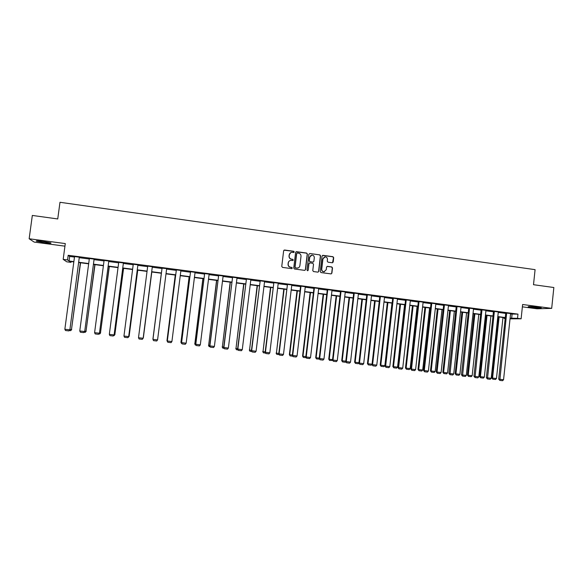 <?xml version="1.0" encoding="UTF-8"?>
<svg xmlns="http://www.w3.org/2000/svg" width="583" height="583" viewBox="0 0 583 583"><rect width="100%" height="100%" fill="white"/><g stroke="black" fill="none" stroke-linecap="round" stroke-linejoin="round"><path stroke-width="0.87" d="M294.255 251.973L293.723 251.28L284.606 250.02L283.644 250.77L281.757 266.409L282.515 267.4L291.646 268.625L292.316 268.1L291.791 267.408L290.611 267.247C288.964 266.861 288.162 265.812 288.199 264.099L288.352 262.802C288.636 261.344 289.511 260.535 290.961 260.375L292.717 260.557L293.285 260.033L292.761 259.34L291.58 259.18C289.94 258.786 289.132 257.737 289.168 256.032L289.328 254.727C289.598 253.306 290.451 252.497 291.872 252.315L293.694 252.497L294.255 251.973M293.839 252.475L293.57 251.36L284.023 250.158M291.85 268.617L292.163 268.151L291.638 267.466L290.611 267.247M292.848 260.543L293.132 260.098L292.608 259.406L291.58 259.18M531.703 307.416L528.169 306.76C528.285 306.345 531.47 306.498 537.723 307.219L541.25 307.868C541.09 308.283 537.905 308.13 531.703 307.416M44.6 242.725L36.51 241.194C35.548 240.677 37.611 240.728 42.697 241.355L50.772 242.885C51.705 243.395 49.65 243.344 44.6 242.725M522.375 306.84L537.081 308.793L551.686 308.371L553.85 287.514L533.503 284.701L535.085 269.652L59.983 202.286L57.739 218.953L32.327 215.44L29.15 238.768L34.171 242.083L64.939 246.164M332.252 262.765L333.199 262.022L333.709 257.686L332.966 256.709L323.018 255.332L322.071 256.075L320.235 271.591L320.978 272.567L331.064 273.908L331.887 273.157L332.507 267.91L331.763 266.934L327.376 266.351L326.56 267.101L326.254 269.71L324.046 271.729C322.508 271.554 321.736 270.672 321.736 269.098L322.938 258.888L325.066 256.877C326.648 257.016 327.442 257.897 327.457 259.508L327.26 261.206L327.996 262.182L332.252 262.765M71.097 261.548L70.988 262.365L66.783 261.818L63.175 259.362L65.289 243.577L29.15 238.768M63.175 259.362L67.562 259.931L69.064 260.995L73.873 261.621M510.54 314.018L517.974 314.128L68.182 255.288L67.562 259.931M517.974 314.128L517.529 318.34L521.115 318.806L510.03 318.843M551.686 308.371L522.623 304.501L521.115 318.806M307.387 254.05L306.643 253.066L296.572 251.674L295.61 252.424L293.745 268.027L294.495 269.003L304.705 270.366L305.536 269.608L307.387 254.05L306.476 253.139L296.018 251.79M309.835 253.51L319.841 254.895L320.584 255.871L318.755 271.387L317.924 272.144L313.516 271.561L312.772 270.585L313.516 264.281L312.772 263.297L309.923 262.911L308.968 263.662L308.188 270.228L307.605 270.76L307.001 270.067L308.881 254.254L309.835 253.51L319.841 254.895M505.17 318.544L504.062 318.398L505.184 318.398M504.142 317.655L504.062 318.398M73.837 261.898L69.552 261.344L70.988 262.365M505.25 317.801L497.787 316.831M492.97 316.205L485.435 315.228M480.618 314.609L473.01 313.618M468.2 312.998L460.512 312M455.709 311.38L447.941 310.375M443.146 309.748L435.297 308.735M430.509 308.115L422.573 307.088M417.8 306.469L409.783 305.426M405.017 304.814L396.914 303.765M392.155 303.145L383.971 302.081M379.22 301.469L370.956 300.398M366.211 299.786L357.853 298.7M353.123 298.088L344.684 296.995M339.955 296.383L331.428 295.275M326.713 294.663L318.099 293.548M313.384 292.936L304.683 291.813M299.983 291.201L291.194 290.064M286.501 289.452L277.617 288.301M272.939 287.696L263.961 286.537M259.289 285.932L250.224 284.752M245.56 284.154L236.399 282.966M231.75 282.361L222.487 281.159M217.853 280.561L208.495 279.352M203.868 278.747L194.416 277.523M189.803 276.925L180.256 275.686M175.643 275.089L166.002 273.842M161.404 273.245L151.675 271.984M147.04 271.387L137.289 270.118M132.581 269.514L122.809 268.246M118.036 267.626L108.234 266.358M103.395 265.731L93.579 264.456M88.66 263.822L78.822 262.547M510.096 318.165L517.529 318.34M78.858 262.27L88.696 263.545M93.615 264.179L103.431 265.454M108.27 266.081L118.072 267.349M122.845 267.969L132.618 269.237M137.326 269.849L147.076 271.11M151.711 271.714L161.44 272.975M166.038 273.565L175.68 274.819M180.285 275.416L189.832 276.655M194.452 277.253L203.904 278.477M208.532 279.075L217.882 280.292M222.524 280.889L231.779 282.092M236.428 282.689L245.596 283.877M250.253 284.482L259.318 285.663M263.99 286.268L272.968 287.426M277.646 288.038L286.53 289.19M291.223 289.795L300.019 290.939M304.712 291.544L313.421 292.673M318.129 293.285L326.742 294.4M331.457 295.013L339.984 296.113M344.713 296.732L353.152 297.826M357.889 298.438L366.241 299.516M370.985 300.136L379.249 301.207M384 301.819L392.184 302.883M396.943 303.503L405.047 304.552M409.813 305.171L417.829 306.206M422.602 306.826L430.538 307.853M435.319 308.473L443.175 309.493M447.963 310.112L455.738 311.118M460.534 311.745L468.229 312.743M473.032 313.363L480.647 314.354M485.457 314.973L492.999 315.95M497.816 316.576L505.272 317.546M512.078 314.222L511.634 318.369M68.182 255.288L69.676 256.44L74.478 257.067M79.463 257.715L89.301 259.005M94.213 259.646L104.029 260.929M108.868 261.556L118.662 262.838M123.428 263.458L133.201 264.74M137.901 265.352L147.659 266.628M152.287 267.233L162.008 268.501M166.607 269.098L176.248 270.359M180.854 270.964L190.393 272.21M195.014 272.808L204.458 274.046M209.086 274.644L218.436 275.868M223.07 276.473L232.326 277.683M236.975 278.288L246.135 279.483M250.792 280.095L259.858 281.276M264.522 281.888L273.5 283.061M278.178 283.673L287.055 284.832M291.74 285.444L300.536 286.588M305.23 287.208L313.931 288.345M318.639 288.957L327.252 290.079M331.967 290.698L340.487 291.813M345.216 292.426L353.648 293.526M358.385 294.145L366.736 295.238M371.473 295.858L379.737 296.936M384.489 297.556L392.672 298.627M397.424 299.247L405.528 300.303M410.286 300.93L418.303 301.972M423.076 302.599L431.012 303.634M435.793 304.26L443.641 305.281M448.429 305.907L456.197 306.92M460.993 307.547L468.688 308.553M473.491 309.179L481.099 310.178M485.909 310.805L493.444 311.788M498.261 312.415L505.716 313.392M69.676 256.44L69.064 260.995M498.713 379.125L505.752 313.064L506.663 313.049L510.591 313.559L503.559 379.73L498.713 379.125L499.813 380.393L506.663 313.049M486.368 377.704L493.48 311.46L494.362 311.439L498.312 311.956L491.207 378.309L486.368 377.704L487.454 378.979L494.362 311.439M473.957 376.275L481.135 309.85L481.988 309.821L485.96 310.338L478.789 376.88L473.957 376.275L475.021 377.551L481.988 309.821M461.474 374.84L468.725 308.225L469.541 308.196L473.542 308.72L466.298 375.445L461.474 374.84L462.516 376.115L469.541 308.196M448.91 373.39L456.234 306.592L457.028 306.556L461.044 307.088L453.727 373.995L448.91 373.39L449.938 374.665L457.028 306.556M436.281 371.939L443.678 304.953L444.435 304.916L448.48 305.441L441.091 372.544L436.281 371.939L437.286 373.215L437.024 372.071L444.435 304.916M423.579 370.475L431.048 303.298L431.777 303.262L435.844 303.787L428.381 371.079L423.579 370.475L424.562 371.757L424.293 370.606L431.777 303.262M410.796 369.003L418.339 301.644L419.039 301.593L423.127 302.125L415.592 369.607L410.796 369.003L411.766 370.285L411.481 369.134L419.039 301.593M397.941 367.523L405.564 299.968L406.227 299.917L410.345 300.456L402.729 368.128L397.941 367.523L398.889 368.806L398.59 367.654L406.227 299.917M385.013 366.037L392.709 298.292L393.343 298.234L397.482 298.773L389.794 366.641L385.013 366.037L385.939 367.319L385.633 366.16L393.343 298.234M372.005 364.543L379.781 296.601L380.378 296.543L384.54 297.082L376.778 365.14L372.005 364.543L372.916 365.825L372.595 364.659L380.378 296.543M358.924 363.034L366.773 294.903L367.341 294.838L371.531 295.384L363.69 363.632L358.924 363.034L359.813 364.317L359.478 363.151L367.341 294.838M345.763 361.518L353.692 293.191L354.224 293.125L358.436 293.672L350.521 362.123L345.763 361.518L346.63 362.808L346.28 361.635L354.224 293.125M332.521 359.995L340.53 291.471L341.033 291.398L345.267 291.952L337.273 360.593L332.521 359.995L333.367 361.285L333.01 360.105L341.033 291.398M319.207 358.465L327.289 289.744L327.763 289.664L332.019 290.217L323.944 359.062L319.207 358.465L320.031 359.755L319.659 358.567L327.763 289.664M305.805 356.92L313.975 288.002L314.405 287.915L318.697 288.476L310.535 357.517L305.805 356.92L306.607 358.21L306.221 357.022L314.405 287.915M292.331 355.375L300.573 286.253L300.974 286.158L305.288 286.727L297.046 355.965L292.331 355.375L293.111 356.665L292.71 355.47L300.974 286.158M278.769 353.808L287.463 284.395L291.799 284.963L283.476 354.406L278.769 353.808L279.527 355.105L279.111 353.903L287.463 284.395M265.127 352.241L273.864 282.617L278.237 283.185L269.827 352.832L265.127 352.241L265.863 353.531L265.433 352.329L273.864 282.617M251.404 350.66L260.193 280.831L264.58 281.407L256.097 351.25L251.404 350.66L252.111 351.957L251.674 350.747L260.193 280.831M237.594 349.071L246.434 279.031L250.85 279.607L242.273 349.662L237.594 349.071L238.287 350.368L237.828 349.151L246.434 279.031M223.704 347.475L232.588 277.224L237.033 277.8L228.376 348.066L223.704 347.475L224.368 348.772L223.901 347.548L232.588 277.224M209.727 345.865L218.661 275.402L223.129 275.985L214.384 346.455L209.727 345.865L210.368 347.162L209.887 345.938L218.661 275.402M195.662 344.247L204.648 273.565L209.144 274.156L200.312 344.837L195.662 344.247L196.282 345.544L195.786 344.313L204.648 273.565M181.51 342.615L190.546 271.729L195.072 272.319L186.152 343.205L181.51 342.615L182.107 343.919L181.597 342.68L190.546 271.729M167.277 340.982L176.358 269.871L180.912 270.468L171.905 341.565L167.277 340.982L167.846 342.279L167.321 341.04L176.358 269.871M162.059 268.151L166.665 268.603L157.57 339.918L152.95 339.328L162.059 268.151M138.499 337.725L143.141 338.257L142.303 339.35L139.053 338.971L138.499 337.725L147.718 266.125L152.331 266.73L143.163 338.206L152.331 266.73M128.69 336.537L127.794 337.681L124.522 337.302L123.953 336.048L133.267 264.237L137.909 264.842L128.69 336.537L137.909 264.842M114.122 334.861L113.189 336.005L109.903 335.626L109.32 334.365L118.728 262.335L123.399 262.948L114.122 334.861L123.399 262.948M99.467 333.177L98.498 334.314L95.189 333.935L94.592 332.667L104.095 260.426L108.795 261.038L99.467 333.177L108.795 261.038M84.717 331.479L83.712 332.616L80.381 332.237L79.769 330.962L89.367 258.502L94.096 259.122L84.717 331.479L94.096 259.122M69.88 329.774L68.838 330.911L65.485 330.525L64.851 329.249L74.544 256.564L79.31 257.183L69.88 329.774L79.31 257.183M290.771 252.614L289.328 254.727M291.427 259.246C289.787 258.852 288.986 257.803 289.022 256.097L289.175 254.8M290.808 260.433C289.357 260.601 288.49 261.41 288.206 262.86L288.352 262.802M290.458 267.305C288.818 266.912 288.017 265.87 288.053 264.165L288.206 262.86M304.873 270.352L305.368 269.667L307.219 254.122M297.366 253.022L296.696 253.539L295.056 267.233L295.581 267.918L297.243 268.107C298.722 267.961 299.604 267.152 299.895 265.68L301.01 256.338C301.047 254.633 300.245 253.583 298.605 253.19L297.366 253.022M296.966 253.109L296.696 253.539M298.015 267.983L295.428 267.976L294.903 267.291L296.536 253.612M318.056 272.13L318.573 271.438L320.402 255.944L319.659 254.968M309.442 262.991L308.801 263.72L308.188 270.228M307.693 270.752L308.021 270.286M314.295 257.744C314.281 256.119 313.472 255.237 311.883 255.106L309.748 257.118L309.318 260.725L310.069 261.701L313.056 262.102L313.865 261.344L314.295 257.744M311.06 255.303L309.748 257.118M313.224 262.08L309.894 261.767L309.15 260.79L309.58 257.183M324.308 257.045L322.938 258.888M324.527 271.671L323.864 271.78C322.326 271.605 321.554 270.731 321.546 269.149L322.756 258.954M331.166 273.901L331.698 273.208L332.31 267.969L331.574 266.992L327.063 266.416M332.521 262.758L333.512 257.752L332.769 256.775L322.516 255.42M80.359 262.744L71.476 329.577L80.578 262.773M69.924 329.402L71.476 329.577L70.681 330.67L69.26 330.503M71.694 329.555L70.681 330.67M64.851 329.249L69.647 329.796L68.838 330.911M94.825 264.624L86.022 331.253L95 264.646M84.768 331.108L86.022 331.253L85.227 332.339L84.112 332.208M86.204 331.224L85.227 332.339M109.196 266.482L100.48 332.922L109.334 266.504M99.518 332.806L100.48 332.922L99.678 334.001L98.877 333.906M100.626 332.886L99.678 334.001M79.769 330.962L84.528 331.508L83.712 332.616M94.592 332.667L99.321 333.214L98.498 334.314M123.487 268.333L114.858 334.576L123.581 268.348M114.173 334.496L114.858 334.576L113.547 335.597M114.96 334.533L114.042 335.648M109.32 334.365L114.02 334.904L113.189 336.005M137.683 270.177L129.142 336.223L137.741 270.184M128.741 336.172L129.142 336.223L128.122 337.266M129.2 336.172L128.326 337.295M123.953 336.048L128.624 336.588L127.794 337.681M151.799 272.006L143.338 337.856L151.813 272.006M161.331 273.238L152.935 338.963L161.338 273.238M162.081 268.005L152.95 339.386L153.497 340.632L156.718 341.004L157.57 339.918M175.264 275.045L166.986 340.581L175.315 275.052M167.634 341.806L167.321 340.618M167.503 341.791L166.942 340.523M171.905 341.565L171.052 342.651L167.846 342.279M189.118 276.838L180.956 342.185L189.198 276.845M181.874 343.445L180.956 342.185L181.561 342.257M181.451 343.394L180.876 342.126M186.152 343.205L185.292 344.283L182.107 343.919M202.884 278.623L194.839 343.788L203.001 278.638M196.034 345.07L195.327 344.99L194.839 343.788L195.706 343.89M195.327 344.99L194.722 343.722M216.563 280.394L208.641 345.376L216.723 280.416M210.099 346.688L209.108 346.572L208.641 345.376L209.771 345.508M209.108 346.572L208.488 345.311M230.168 282.157L222.356 346.958L230.365 282.179M224.083 348.299L222.815 348.153L222.356 346.958L223.748 347.118M222.815 348.153L222.167 346.885M243.694 283.906L235.991 348.525L243.92 283.936M237.981 349.895L236.436 349.713L235.991 348.525L237.638 348.714M236.436 349.713L235.765 348.452M257.132 285.648L249.546 350.084L257.402 285.685M251.798 351.483L249.976 351.272L249.546 350.084L251.448 350.303M249.976 351.272L249.284 350.004M270.497 287.383L263.02 351.636L270.796 287.419M265.527 353.058L263.443 352.817L263.02 351.636L265.17 351.884M263.443 352.817L262.722 351.556M283.783 289.102L276.415 353.181L284.118 289.146M279.17 354.624L276.823 354.355L276.415 353.181L278.812 353.458M276.823 354.355L276.087 353.094M296.987 290.815L289.365 354.624L289.729 354.712L297.359 290.859M292.739 356.184L290.123 355.885L289.729 354.712L292.375 355.018M290.123 355.885L289.365 354.624M310.12 292.513L302.57 356.14L302.971 356.242L310.52 292.564M306.221 357.736L303.349 357.401L302.971 356.242L305.849 356.57M303.349 357.401L302.57 356.14M323.171 294.204L315.695 357.656L316.124 357.758L323.609 294.262M319.55 359.128L316.496 358.917L316.124 357.758L319.251 358.115M316.496 358.917L315.695 357.656M200.312 344.837L199.444 345.908L196.282 345.544M214.384 346.455L213.516 347.526L210.368 347.162M228.376 348.066L227.494 349.13L224.368 348.772M242.273 349.662L241.391 350.726L238.287 350.368M256.097 351.25L255.208 352.307L252.111 351.957M269.827 352.832L268.938 353.888L265.863 353.531M283.476 354.406L282.58 355.455L279.527 355.105M297.046 355.965L296.142 357.007L293.111 356.665M310.535 357.517L309.624 358.56L306.607 358.21M323.944 359.062L323.026 360.097L320.031 359.755M336.151 295.887L328.746 359.157L329.213 359.259L336.617 295.945M332.762 360.447L329.563 360.418L329.213 359.259L332.565 359.645M329.563 360.418L328.746 359.157M337.273 360.593L336.355 361.628L333.367 361.285M349.057 297.563L341.718 360.651L342.214 360.76L349.552 297.621M345.894 361.766L345.464 362.247L342.564 361.912L342.214 360.76L345.806 361.176M342.564 361.912L341.718 360.651M350.521 362.123L349.596 363.151L346.63 362.808M361.883 299.225L354.617 362.138L355.149 362.247L362.415 299.29M358.953 363.085L358.37 363.726L355.477 363.391L355.149 362.247L358.968 362.684M355.477 363.391L354.617 362.138M363.69 363.632L362.757 364.659L359.813 364.317M374.636 300.872L367.443 363.617L368.004 363.726L375.197 300.945M372.034 364.28L371.196 365.198L368.325 364.871L368.004 363.726L372.049 364.193M368.325 364.871L367.443 363.617M376.778 365.14L375.846 366.16L372.916 365.825M387.316 302.519L380.189 365.082L380.786 365.198L387.914 302.592M391.973 303.124L384.867 365.672L383.949 366.663L381.093 366.335L380.189 365.082M381.093 366.335L380.786 365.198L384.867 365.672M389.794 366.641L388.854 367.654L385.939 367.319M399.923 304.151L392.869 366.547L393.489 366.663L400.55 304.231M404.587 304.756L397.548 367.13L396.629 368.121L393.787 367.8L392.869 366.547M393.787 367.8L393.489 366.663L397.548 367.13M402.729 368.128L401.789 369.141L398.889 368.806M412.458 305.776L405.476 367.997L406.125 368.121L413.114 305.864M417.129 306.381L410.162 368.587L409.237 369.571L406.409 369.25L405.476 367.997M406.409 369.25L406.125 368.121L410.162 368.587M415.592 369.607L414.644 370.613L411.766 370.285M424.927 307.387L418.004 369.44L418.689 369.564L425.612 307.481M429.598 307.999L422.697 370.03L421.771 371.014L418.966 370.693L418.004 369.44M418.966 370.693L418.689 369.564L422.697 370.03M428.381 371.079L427.426 372.085L424.562 371.757M437.323 308.997L430.465 370.875L431.18 371.007L438.037 309.092M442.001 309.602L435.166 371.466L434.233 372.442L431.442 372.122L430.465 370.875M431.442 372.122L431.18 371.007L435.166 371.466M441.091 372.544L440.136 373.543L437.286 373.215M449.646 310.593L442.854 372.304L443.597 372.435L450.389 310.688M454.332 311.198L447.562 372.894L446.629 373.871L443.852 373.55L442.854 372.304M443.852 373.55L443.597 372.435L447.562 372.894M453.727 373.995L452.765 374.993L449.938 374.665M461.896 312.182L455.177 373.718L455.95 373.856L462.669 312.284M466.597 312.787L459.892 374.308L458.945 375.284L456.19 374.971L455.177 373.718M456.19 374.971L455.95 373.856L459.892 374.308M466.298 375.445L465.329 376.436L462.516 376.115M474.081 313.756L467.428 375.131L468.229 375.27L474.89 313.865M478.789 314.368L472.15 375.722L471.202 376.691L468.455 376.378L467.428 375.131M468.455 376.378L468.229 375.27L472.15 375.722M478.789 376.88L477.82 377.871L475.021 377.551M486.2 315.33L479.605 376.531L480.436 376.676L487.031 315.439M490.908 315.942L484.335 377.128L483.387 378.09L480.654 377.777L479.605 376.531M480.654 377.777L480.436 376.676L484.335 377.128M491.207 378.309L490.23 379.293L487.454 378.979M498.246 316.89L491.717 377.93L492.577 378.075L499.106 316.999M502.969 317.502L496.454 378.52L495.499 379.482L492.788 379.176L491.717 377.93M492.788 379.176L492.577 378.075L496.454 378.52M503.559 379.73L502.575 380.714L499.813 380.393"/></g></svg>

